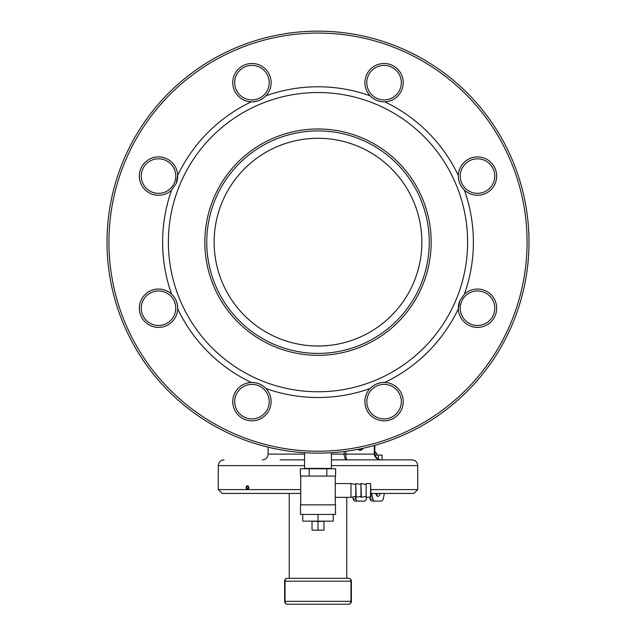 <?xml version="1.0" encoding="UTF-8"?>
<svg xmlns="http://www.w3.org/2000/svg" width="636" height="636" viewBox="0 0 636 636"><rect width="100%" height="100%" fill="white"/><g stroke="black" fill="none" stroke-linecap="round" stroke-linejoin="round"><path stroke-width="0.95" d="M280.118 459.86L304.572 459.86M331.428 459.86L411.993 459.86C415.483 460.202 417.407 462.118 417.741 465.616L331.428 465.616M300.733 493.425L222.091 493.425L218.259 489.593L300.733 489.593M370.939 489.593L417.741 489.593L417.741 465.616M246.712 489.267L247.468 489.593C249.24 488.313 249.24 487.033 247.468 485.753L246.712 486.079M370.939 493.425L413.909 493.425L417.741 489.593M362.6 448.38A4.794 3.395 -90 0 1 360.588 449.31L359.388 449.31L359.276 450.161M374.819 445.351L374.795 454.104C375.2 457.578 377.315 459.494 381.155 459.86C376.997 459.494 374.699 457.578 374.262 454.104L374.795 454.104C376.258 458.294 378.372 460.218 381.155 459.86L376.544 459.86M363.132 448.261A5.756 4.07 -90 0 1 357.837 449.35M345.833 451.298L345.833 454.104C345.912 457.578 346.326 459.494 347.081 459.86C345.308 459.494 344.33 457.578 344.14 454.104L344.14 451.52M374.914 455.066L378.364 455.066L378.364 459.272M378.364 455.066L382.093 455.066L382.093 459.86M371.949 459.86L381.155 459.86M380.05 493.425A2.878 2.035 -90 0 1 378.015 496.303A2.878 2.035 -90 0 1 375.987 493.425M369.755 497.36L370.12 499.061L372.831 499.061A2.878 2.035 90 0 0 374.779 501.096L372.068 501.096A2.878 2.035 -90 0 1 370.12 499.061M371.623 493.425L372.831 499.061M374.779 501.096L381.258 501.096A2.878 2.035 90 0 0 383.206 499.061L384.414 493.425M378.547 501.096L372.068 501.096M377.339 493.425A2.878 2.035 -90 0 1 376.663 495.571M366.614 497.36L366.249 499.061A2.878 2.035 90 0 1 364.301 501.096L355.111 501.096A2.878 2.035 -90 0 1 353.163 499.061L352.718 496.994M353.163 499.061L355.882 499.061L355.317 496.454M361.59 501.096L355.111 501.096M355.882 499.061A2.878 2.035 90 0 0 357.822 501.096M358.052 449.31L360.588 449.31A4.794 3.395 -90 0 1 359.451 449.032M374.819 452.188L375.86 452.188L374.819 452.188M374.819 452.745L376.743 453.373L376.743 455.066M247.476 485.793L247.197 485.793A1.916 1.359 90 0 0 246.124 487.86A1.916 1.359 90 0 0 247.468 489.593A1.916 1.359 90 0 0 247.603 489.577A1.916 1.359 90 0 0 248.827 487.573A1.916 1.359 90 0 0 247.468 485.753L247.523 486.524A1.153 0.811 90 0 1 247.468 488.822A1.153 0.811 90 0 1 247.253 486.564L247.682 486.564M247.197 485.793L247.253 486.564M346.771 497.36L346.771 578.307M289.229 493.425L289.229 578.307M284.626 581.185A2.878 2.878 0 0 1 287.504 578.307A2.878 2.878 0 0 0 284.626 581.185L285.031 581.185A2.878 2.472 -90 0 1 287.504 578.307L348.496 578.307A2.878 2.472 -90 0 1 350.969 581.185L285.031 581.185L285.031 601.322A2.878 2.472 90 0 0 287.504 604.2A2.878 2.878 0 0 1 284.626 601.322L284.626 581.185L284.626 601.322A2.878 2.878 0 0 0 287.504 604.2L348.496 604.2A2.878 2.878 0 0 0 351.374 601.322A2.878 2.878 0 0 1 348.496 604.2A2.878 2.472 90 0 0 350.969 601.322L350.969 581.185L351.374 581.185L351.374 601.322L351.374 581.185A2.878 2.878 0 0 0 348.496 578.307A2.878 2.878 0 0 1 351.374 581.185A2.878 2.878 0 0 0 348.496 578.307M348.011 604.2L348.496 604.2M311.68 345.825L313.643 345.92M322.396 345.92L315.679 345.992M318.024 346.016L320.218 345.992M322.476 345.92L328.701 345.459M328.152 345.515L328.629 345.467M311.616 345.817L314.017 345.936M321.283 345.96L314.74 345.968M314.653 345.96L315.75 345.992M317.992 346.016L320.25 345.992M214.133 242.149A103.867 103.867 0 0 0 318 346.016A103.867 103.867 0 0 0 421.867 242.149A103.867 103.867 0 0 0 318 138.282A103.867 103.867 0 0 0 214.133 242.149M331.428 452.721L331.428 468.398L304.572 468.398L304.572 452.721M326.801 476.07L309.199 476.07L309.199 468.78L335.609 468.78L335.609 476.07L326.801 476.07L326.801 468.78M309.199 476.07L300.391 476.07L300.391 468.78L309.199 468.78M355.786 496.35L350.993 497.36L350.993 483.551L335.267 483.551L335.267 476.07M350.993 497.36L335.267 497.36L335.267 483.551M355.786 484.553L350.993 483.551M356.168 497.36L355.786 483.551L355.786 497.36L360.97 496.35M360.97 484.553L356.168 483.551M361.351 497.36L360.97 483.551L360.97 497.36L366.145 496.35M366.145 484.553L361.351 483.551M370.557 497.36L370.557 483.551L366.145 483.551L366.145 497.36L370.939 496.978L370.557 483.551M323.97 521.528L323.97 530.162L318 530.162L318 521.528L310.614 521.146M318 504.841L300.494 504.841L300.494 514.429L335.506 514.429L335.506 504.841L318 504.841M318 514.429L318 521.146L333.248 521.146L333.248 514.429M318 521.146L302.752 521.146L302.752 514.429M318 530.162L312.03 530.162L312.03 521.528M325.386 521.146L318 521.528M278.25 338.106A103.867 103.867 0 0 1 222.036 202.399A103.867 103.867 0 0 1 357.75 146.185A103.867 103.867 0 0 1 413.964 281.899A103.867 103.867 0 0 1 278.25 338.106M179.773 184.893A149.619 149.619 0 0 1 375.256 103.922A149.619 149.619 0 0 1 456.227 299.405A149.619 149.619 0 0 1 260.744 380.376A149.619 149.619 0 0 1 179.773 184.893M464.391 294.206L459.772 300.868A19.183 19.183 0 0 0 470.155 325.934A19.183 19.183 0 0 0 495.213 315.551A19.183 19.183 0 0 0 464.391 294.206A155.375 155.375 0 0 0 464.391 190.092A19.183 19.183 0 0 1 460.679 185.315M262.946 385.933A19.183 19.183 0 0 1 265.943 388.54A19.183 19.183 0 0 0 251.292 382.467A155.375 155.375 0 0 1 177.675 308.85C177.746 303.118 175.727 298.236 171.609 294.206A155.375 155.375 0 0 1 171.609 190.092A19.183 19.183 0 0 1 140.787 168.739A19.183 19.183 0 0 1 177.675 175.441A19.183 19.183 0 0 1 176.228 183.422L177.675 175.441A155.375 155.375 0 0 1 251.292 101.824C257.031 101.895 261.913 99.876 265.943 95.758A155.375 155.375 0 0 1 370.057 95.758C374.063 99.86 378.945 101.887 384.708 101.824A155.375 155.375 0 0 1 458.325 175.441C458.254 181.181 460.273 186.062 464.391 190.092A19.183 19.183 0 0 0 495.213 168.739A19.183 19.183 0 0 0 458.325 175.441A19.183 19.183 0 0 0 484.831 193.805M422.558 285.453A113.168 113.168 0 0 1 274.688 346.707A113.168 113.168 0 0 1 213.442 198.837A113.168 113.168 0 0 1 361.312 137.591A113.168 113.168 0 0 1 422.558 285.453M420.786 284.721A111.252 111.252 0 0 1 275.428 344.935A111.252 111.252 0 0 1 215.214 199.569A111.252 111.252 0 0 1 360.572 139.364A111.252 111.252 0 0 1 420.786 284.721M151.169 290.493A19.183 19.183 0 0 1 171.609 294.206A19.183 19.183 0 0 0 140.787 315.551A19.183 19.183 0 0 0 177.675 308.85A19.183 19.183 0 0 0 176.236 300.884M165.114 324.161A17.267 17.267 0 0 1 142.559 314.82A17.267 17.267 0 0 1 151.901 292.266A17.267 17.267 0 0 1 174.455 301.607A17.267 17.267 0 0 1 165.114 324.161M151.901 192.032A17.267 17.267 0 0 1 142.559 169.478A17.267 17.267 0 0 1 165.114 160.137A17.267 17.267 0 0 1 174.455 182.691A17.267 17.267 0 0 1 151.901 192.032M124.839 162.132A209.077 209.077 0 0 1 398.009 48.98A209.077 209.077 0 0 1 511.161 322.158A209.077 209.077 0 0 1 237.991 435.31A209.077 209.077 0 0 1 124.839 162.132M123.066 161.401A211.001 211.001 0 0 1 398.748 47.207A211.001 211.001 0 0 1 512.934 322.889A211.001 211.001 0 0 1 237.252 437.083A211.001 211.001 0 0 1 123.066 161.401M269.656 75.31A19.183 19.183 0 0 0 244.598 64.936A19.183 19.183 0 0 0 234.215 89.994A19.183 19.183 0 0 0 265.943 95.758A19.183 19.183 0 0 0 269.656 75.31M235.988 89.263A17.267 17.267 0 0 1 245.329 66.701A17.267 17.267 0 0 1 267.883 76.05A17.267 17.267 0 0 1 258.542 98.604A17.267 17.267 0 0 1 235.988 89.263M382.737 101.792A19.183 19.183 0 0 0 391.402 64.936A19.183 19.183 0 0 0 373.054 98.357A19.183 19.183 0 0 1 370.057 95.758M368.117 76.05A17.267 17.267 0 0 1 390.671 66.701A17.267 17.267 0 0 1 400.012 89.263A17.267 17.267 0 0 1 377.458 98.604A17.267 17.267 0 0 1 368.117 76.05M470.886 160.137A17.267 17.267 0 0 1 493.441 169.478A17.267 17.267 0 0 1 484.099 192.032A17.267 17.267 0 0 1 461.545 182.691A17.267 17.267 0 0 1 470.886 160.137M484.099 292.266A17.267 17.267 0 0 1 493.441 314.82A17.267 17.267 0 0 1 470.886 324.161A17.267 17.267 0 0 1 461.545 301.607A17.267 17.267 0 0 1 484.099 292.266M380.741 382.745A19.183 19.183 0 0 1 384.708 382.467A19.183 19.183 0 0 0 366.344 408.98A19.183 19.183 0 0 0 391.402 419.363A19.183 19.183 0 0 0 384.708 382.467C378.969 382.395 374.087 384.422 370.057 388.54A19.183 19.183 0 0 1 371.472 387.173M400.012 395.036A17.267 17.267 0 0 1 390.671 417.59A17.267 17.267 0 0 1 368.117 408.248A17.267 17.267 0 0 1 377.458 385.694A17.267 17.267 0 0 1 400.012 395.036M234.215 394.304A19.183 19.183 0 0 0 244.598 419.363A19.183 19.183 0 0 0 265.943 388.54C261.937 384.43 257.055 382.411 251.292 382.467A19.183 19.183 0 0 0 234.215 394.304M267.883 408.248A17.267 17.267 0 0 1 245.329 417.59A17.267 17.267 0 0 1 235.988 395.036A17.267 17.267 0 0 1 258.542 385.694A17.267 17.267 0 0 1 267.883 408.248M251.292 382.467A19.183 19.183 0 0 1 253.263 382.506M458.604 304.875A19.183 19.183 0 0 1 459.073 302.863M459.772 300.868L458.325 308.85A155.375 155.375 0 0 1 384.708 382.467M255.259 101.545A19.183 19.183 0 0 1 234.215 89.994M370.057 388.54A155.375 155.375 0 0 1 265.943 388.54M171.609 190.092L176.228 183.422M176.927 181.427A19.183 19.183 0 0 0 177.396 179.416M171.609 294.206A19.183 19.183 0 0 1 175.321 298.976A19.183 19.183 0 0 0 174.224 297.219M218.259 489.593L218.259 465.616L304.572 465.616M268.13 447.164L268.13 454.104L304.572 454.104M374.262 445.502L374.262 454.104L331.428 454.104M285.031 601.322L351.374 601.322M284.626 601.322A2.878 2.878 0 0 0 287.504 604.2M268.13 454.104C267.788 457.602 265.872 459.518 262.374 459.86M218.259 465.616C218.593 462.118 220.517 460.202 224.007 459.86M300.733 504.841L300.733 476.07M335.267 504.841L335.267 497.36"/></g></svg>
